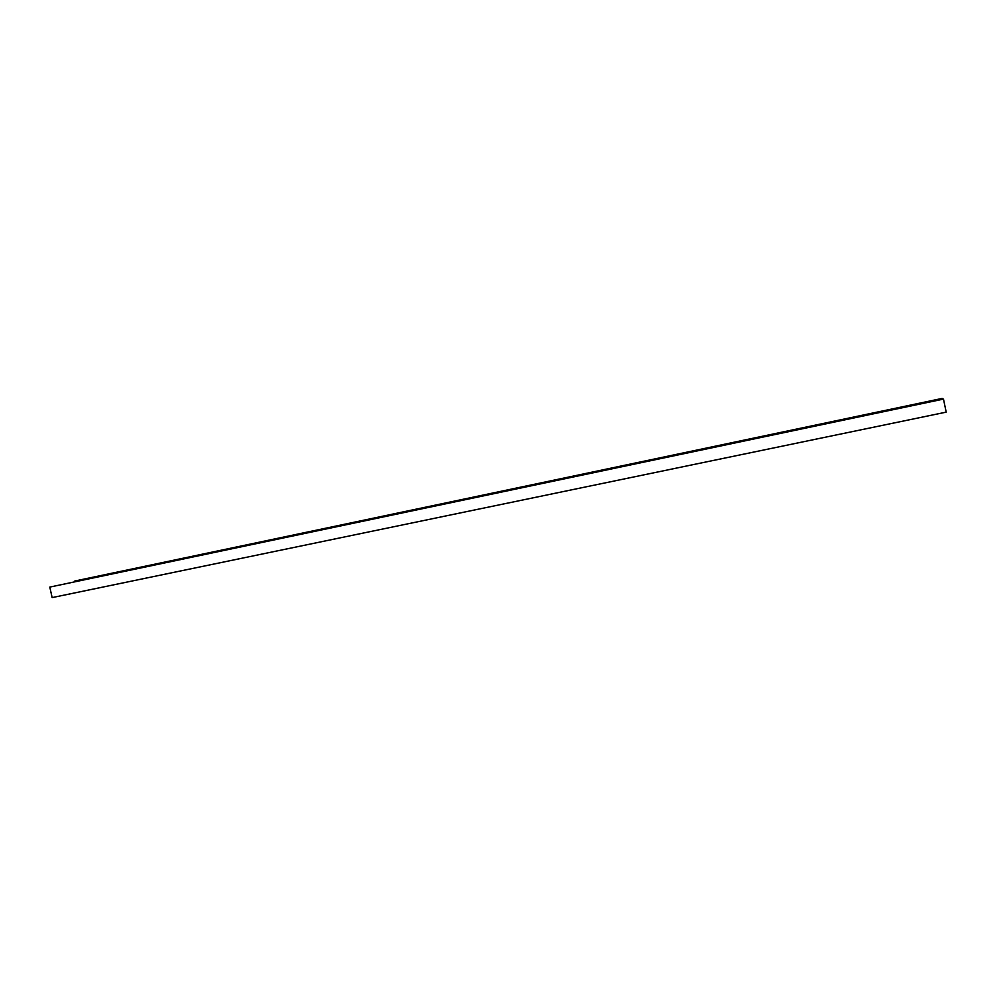 <?xml version="1.0" encoding="UTF-8"?>
<svg xmlns="http://www.w3.org/2000/svg" width="996" height="996" viewBox="0 0 996 996"><rect width="100%" height="100%" fill="white"/><g stroke="black" fill="none" stroke-linecap="round" stroke-linejoin="round"><path stroke-width="1.49" d="M943.436 399.085L49.8 587.092L52.141 597.6L946.2 412.145L943.486 399.097L49.8 587.092M74.675 581.079L942.141 398.425L75.385 580.905L74.837 581.801M942.141 398.425L942.328 399.321M114.801 572.625L123.79 570.733L124.973 571.256M91.557 578.29L123.79 570.733M207.081 553.203L216.518 551.211L217.751 551.734M186.003 558.42L216.518 551.211M303.905 532.81L313.84 530.719L315.122 531.254M285.205 537.579L313.84 530.719M405.633 511.396L416.091 509.18L417.436 509.728M405.745 511.359L389.922 515.517L400.554 513.289L416.091 509.18M523.672 486.534L500.004 492.36L523.672 486.534L525.079 487.094M637.004 462.667L616.163 467.933L637.004 462.667L638.486 463.24M756.562 437.493L738.895 442.112L756.562 437.493L758.118 438.066M868.587 414.834L870.056 413.601L882.867 410.9L884.51 411.485M870.056 413.601L868.798 414.784L882.157 411.983L882.966 410.887M114.851 572.613L91.644 578.265M124.811 571.094L118.985 572.513M207.143 553.178L186.128 558.395M217.589 551.572L212.322 552.88M303.992 532.785L285.429 537.504M314.948 531.08L310.329 532.262M417.262 509.554L413.34 510.599M524.904 486.907L521.755 487.791M638.299 463.053L636.033 463.75M757.919 437.879L756.624 438.377M882.867 410.9L882.058 411.995M524.083 486.509L512.666 489.708M637.203 462.642L628.351 465.369M756.686 437.468L751.594 439.435"/></g></svg>
